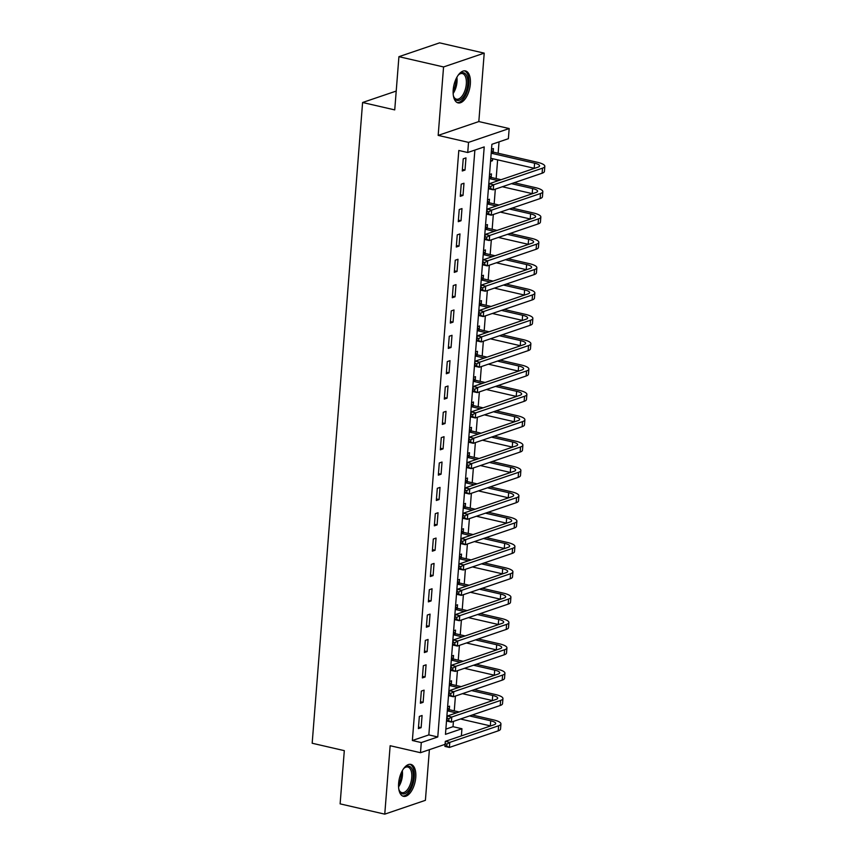 <?xml version="1.0" encoding="UTF-8"?>
<svg xmlns="http://www.w3.org/2000/svg" width="857" height="857" viewBox="0 0 857 857"><rect width="100%" height="100%" fill="white"/><g stroke="black" fill="none" stroke-linecap="round" stroke-linejoin="round"><path stroke-width="1.29" d="M415.763 777.46A16.401 8.045 103 0 0 410.878 764.39A16.401 8.045 103 0 0 398.623 783.287A16.401 8.045 103 0 0 403.518 796.346A16.401 8.045 103 0 0 415.763 777.46M470.343 83.997A16.401 8.045 103 0 0 465.458 70.927A16.401 8.045 103 0 0 453.203 89.824A16.401 8.045 103 0 0 458.088 102.894A16.401 8.045 103 0 0 470.343 83.997M445.876 729.114L453.01 726.682L461.944 728.739L461.377 735.884M396.223 91.067L362.597 102.497L312.173 743.244L344.31 750.646L340.122 803.866L384.761 814.15L425.404 800.32L429.389 749.682M362.597 102.497L394.734 109.9L398.923 56.68L439.577 42.85L484.216 53.134L443.562 66.953L438.173 135.395L468.533 142.38L509.176 128.55L508.383 138.695L491.897 144.297L445.458 734.342L461.944 728.739M438.173 135.395L478.827 121.565L484.216 53.134M478.827 121.565L509.176 128.55M453.01 726.682L453.428 721.401M454.264 710.849L455.421 696.055M456.256 685.504L457.424 670.71M458.249 660.158L459.416 645.364M460.241 634.812L461.409 620.018M462.244 609.466L463.401 594.672M464.237 584.12L465.394 569.327M466.229 558.775L467.397 543.981M468.222 533.429L469.39 518.635M470.214 508.083L471.382 493.289M472.218 482.737L473.375 467.943M474.21 457.392L475.367 442.598M476.203 432.046L477.37 417.252M478.195 406.7L479.363 391.906M480.188 381.354L481.355 366.56M482.191 356.009L483.348 341.215M484.184 330.663L485.351 315.869M486.176 305.317L487.344 290.523M488.169 279.971L489.336 265.177M490.161 254.625L491.329 239.831M492.164 229.28L493.321 214.486M494.157 203.934L495.325 189.14M496.149 178.588L497.628 159.852M498.142 153.242L499.042 141.866M398.923 56.68L443.562 66.953M491.511 149.204L493.439 148.55L493.171 151.86M490.558 161.373L492.475 160.72L492.636 158.706M489.518 174.549L491.447 173.896L491.179 177.206M487.526 199.895L489.443 199.242L489.186 202.552M485.533 225.241L487.451 224.588L487.194 227.898M483.541 250.587L485.458 249.933L485.201 253.244M481.538 275.933L483.466 275.279L483.198 278.589M479.545 301.278L481.463 300.625L481.206 303.935M477.553 326.624L479.47 325.971L479.213 329.281M475.56 351.97L477.478 351.316L477.22 354.627M473.557 377.316L475.485 376.662L475.228 379.972M471.564 402.661L473.493 402.008L473.225 405.318M469.572 428.007L471.489 427.354L471.232 430.664M467.579 453.353L469.497 452.7L469.24 456.01M465.587 478.699L467.504 478.045L467.247 481.355M463.583 504.045L465.512 503.391L465.255 506.701M461.591 529.39L463.519 528.737L463.251 532.047M459.598 554.736L461.516 554.083L461.259 557.393M457.606 580.082L459.523 579.428L459.266 582.739M455.613 605.428L457.531 604.774L457.274 608.084M453.61 630.773L455.538 630.12L455.271 633.43M451.618 656.119L453.546 655.466L453.278 658.776M449.625 681.465L451.543 680.812L451.285 684.122M447.633 706.811L449.55 706.157L449.293 709.467M384.761 814.15L390.149 745.719L420.498 752.703L421.29 742.569L437.777 736.966L484.216 146.911L467.729 152.514L458.806 150.468L412.367 740.512L428.843 734.91L474.874 150.093M463.23 158.824L462.266 170.993L465.019 170.061L465.972 157.892L463.23 158.824M461.227 184.169L460.273 196.339L463.016 195.407L463.98 183.237L461.227 184.169M459.234 209.515L458.281 221.684L461.023 220.752L461.987 208.583L459.234 209.515M457.242 234.861L456.288 247.03L459.031 246.098L459.984 233.929L457.242 234.861M455.249 260.207L454.285 272.376L457.038 271.444L457.992 259.275L455.249 260.207M453.257 285.552L452.292 297.722L455.046 296.79L455.999 284.62L453.257 285.552M451.253 310.898L450.3 323.068L453.042 322.136L454.006 309.966L451.253 310.898M449.261 336.244L448.307 348.413L451.05 347.481L452.014 335.312L449.261 336.244M447.268 361.59L446.315 373.759L449.057 372.827L450.011 360.658L447.268 361.59M445.276 386.935L444.312 399.105L447.065 398.173L448.018 386.004L445.276 386.935M443.273 412.281L442.319 424.451L445.062 423.519L446.026 411.349L443.273 412.281M441.28 437.627L440.327 449.796L443.069 448.864L444.033 436.695L441.28 437.627M439.287 462.973L438.334 475.142L441.076 474.21L442.03 462.041L439.287 462.973M437.295 488.319L436.331 500.488L439.084 499.556L440.037 487.387L437.295 488.319M435.302 513.664L434.338 525.834L437.091 524.902L438.045 512.732L435.302 513.664M433.299 539.01L432.346 551.18L435.088 550.248L436.052 538.078L433.299 539.01M431.307 564.356L430.353 576.525L433.096 575.593L434.06 563.424L431.307 564.356M429.314 589.702L428.361 601.871L431.103 600.939L432.057 588.77L429.314 589.702M427.322 615.047L426.358 627.217L429.111 626.285L430.064 614.115L427.322 615.047M425.329 640.393L424.365 652.563L427.118 651.631L428.072 639.461L425.329 640.393M423.326 665.739L422.372 677.908L425.115 676.976L426.079 664.807L423.326 665.739M421.333 691.085L420.38 703.254L423.122 702.322L424.086 690.153L421.333 691.085M419.341 716.431L418.387 728.6L421.13 727.668L422.083 715.499L419.341 716.431M412.367 740.512L421.29 742.569M467.729 152.514L468.533 142.38M445.051 744.347L420.498 752.703M428.843 734.91L437.777 736.966M462.394 169.45L465.019 170.061M490.643 160.291L492.475 160.72M460.391 194.796L463.016 195.407M458.399 220.142L461.023 220.752M456.406 245.488L459.031 246.098M454.414 270.833L457.038 271.444M452.41 296.179L455.046 296.79M450.418 321.525L453.042 322.136M448.425 346.871L451.05 347.481M446.433 372.217L449.057 372.827M444.44 397.562L447.065 398.173M442.437 422.908L445.062 423.519M440.444 448.254L443.069 448.864M438.452 473.6L441.076 474.21M436.459 498.945L439.084 499.556M434.467 524.291L437.091 524.902M432.464 549.637L435.088 550.248M430.471 574.983L433.096 575.593M428.479 600.328L431.103 600.939M426.486 625.674L429.111 626.285M424.494 651.02L427.118 651.631M422.49 676.366L425.115 676.976M420.498 701.712L423.122 702.322M418.505 727.057L421.13 727.668M491.404 150.586L493.686 152.214L491.211 153.06M491.2 153.21L534.597 163.205A10.509 2.657 -175.5 0 1 539.589 165.904A10.509 2.657 -175.5 0 1 538.035 167.136L489.208 183.741L493.664 184.769L542.502 168.165A15.769 3.996 4.5 0 0 544.827 166.312A15.769 3.996 4.5 0 0 537.35 162.273L493.686 152.214M490.804 158.277L534.2 168.272A10.509 2.657 -175.5 0 1 534.479 168.347M490.782 186.472L488.993 186.055L488.833 188.09L490.622 188.497L490.782 186.472L493.664 184.769L493.268 189.836L542.095 173.232A15.769 3.996 4.5 0 0 544.431 171.379L544.827 166.312M490.622 188.497L493.268 189.836L488.801 188.808L488.833 188.09M488.993 186.055L489.208 183.741M489.411 175.931L491.682 177.56L489.218 178.406M511.404 183.666L532.604 188.551A10.509 2.657 -175.5 0 1 537.596 191.25A10.509 2.657 -175.5 0 1 536.043 192.482L487.205 209.087L491.672 210.115L540.499 193.511A15.769 3.996 4.5 0 0 542.835 191.657A15.769 3.996 4.5 0 0 535.357 187.619L514.146 182.734M501.034 179.713L491.682 177.56M489.208 178.556L498.292 180.656M502.352 186.751L532.208 193.618A10.509 2.657 -175.5 0 1 532.486 193.693M488.79 211.818L487.001 211.4L486.84 213.436L488.629 213.843L488.79 211.818L491.672 210.115L491.275 215.182L540.103 198.578A15.769 3.996 4.5 0 0 542.438 196.724L542.835 191.657M488.629 213.843L491.275 215.182L486.808 214.154L486.84 213.436M487.001 211.4L487.205 209.087M487.419 201.277L489.69 202.905L487.226 203.752M509.412 209.012L530.612 213.896A10.509 2.657 -175.5 0 1 535.593 216.596A10.509 2.657 -175.5 0 1 534.05 217.828L485.212 234.432L489.679 235.461L538.507 218.856A15.769 3.996 4.5 0 0 540.842 217.003A15.769 3.996 4.5 0 0 533.354 212.965L512.154 208.08M499.042 205.059L489.69 202.905M487.205 203.902L496.299 206.001M500.359 212.097L530.215 218.964A10.509 2.657 -175.5 0 1 530.483 219.038M486.787 237.164L485.008 236.746L484.848 238.782L486.626 239.189L486.787 237.164L489.679 235.461L489.283 240.528L538.11 223.923A15.769 3.996 4.5 0 0 540.435 222.07L540.842 217.003M486.626 239.189L489.283 240.528L484.816 239.499L484.848 238.782M485.008 236.746L485.212 234.432M485.426 226.623L487.697 228.251L485.223 229.098M507.419 234.357L528.619 239.242A10.509 2.657 -175.5 0 1 533.6 241.942A10.509 2.657 -175.5 0 1 532.047 243.174L483.219 259.778L487.687 260.807L536.514 244.202A15.769 3.996 4.5 0 0 538.839 242.349A15.769 3.996 4.5 0 0 531.361 238.31L510.161 233.425M497.049 230.404L487.697 228.251M485.212 229.248L494.307 231.347M498.367 237.443L528.212 244.309A10.509 2.657 -175.5 0 1 528.49 244.384M484.794 262.51L483.005 262.092L482.855 264.127L484.633 264.534L484.794 262.51L487.687 260.807L487.279 265.874L536.118 249.269A15.769 3.996 4.5 0 0 538.442 247.416L538.839 242.349M484.633 264.534L487.279 265.874L482.823 264.845L482.855 264.127M483.005 262.092L482.823 259.66M483.423 251.969L485.705 253.597L483.23 254.443M505.416 259.703L526.627 264.588A10.509 2.657 -175.5 0 1 531.608 267.288A10.509 2.657 -175.5 0 1 530.055 268.52L481.227 285.124L485.683 286.152L534.522 269.548A15.769 3.996 4.5 0 0 536.846 267.695A15.769 3.996 4.5 0 0 529.369 263.656L508.169 258.771M495.057 255.75L485.705 253.597M483.219 254.593L492.304 256.693M496.374 262.788L526.219 269.655A10.509 2.657 -175.5 0 1 526.498 269.73M482.802 287.856L481.013 287.438L480.852 289.473L482.641 289.88L482.802 287.856L485.683 286.152L485.287 291.219L534.125 274.615A15.769 3.996 4.5 0 0 536.45 272.762L536.846 267.695M482.641 289.88L485.287 291.219L480.82 290.191L480.852 289.473M481.013 287.438L481.227 285.124M457.959 75.502A14.194 6.963 -77 0 1 459.159 74.27A14.194 6.963 -77 0 1 464.987 73.466A14.194 6.963 -77 0 1 466.229 91.238A14.194 6.963 -77 0 1 455.699 99.691A14.194 6.963 -77 0 1 453.899 97.13A14.194 6.963 -77 0 1 453.353 95.502M453.696 96.616A13.144 6.449 103 0 0 455.153 98.523A13.144 6.449 103 0 0 456.502 99.176A13.144 6.449 103 0 0 465.351 89.278A13.144 6.449 103 0 0 463.744 74.227A13.144 6.449 103 0 0 462.405 73.573A13.144 6.449 103 0 0 458.752 74.645M457.135 102.529A16.294 7.992 103 0 0 467.793 89.739A16.294 7.992 103 0 0 465.672 71.527A16.294 7.992 103 0 0 464.43 70.831M403.39 768.965A14.194 6.963 -77 0 1 404.579 767.733A14.194 6.963 -77 0 1 413.181 777.513A14.194 6.963 -77 0 1 407.214 792.104A14.194 6.963 -77 0 1 399.319 790.593A14.194 6.963 -77 0 1 398.784 788.965M399.116 790.079A13.144 6.449 103 0 0 401.922 792.639A13.144 6.449 103 0 0 411.746 777.503A13.144 6.449 103 0 0 407.825 767.026A13.144 6.449 103 0 0 404.172 768.108M402.554 795.992A16.294 7.992 103 0 0 414.285 777.149A16.294 7.992 103 0 0 409.86 764.294M481.43 277.314L483.712 278.943L481.238 279.789M503.423 285.049L524.623 289.934A10.509 2.657 -175.5 0 1 529.615 292.633A10.509 2.657 -175.5 0 1 528.062 293.865L479.234 310.47L483.691 311.498L532.529 294.894A15.769 3.996 4.5 0 0 534.854 293.04A15.769 3.996 4.5 0 0 527.376 289.002L506.176 284.117M493.064 281.096L483.712 278.943M481.227 279.939L490.311 282.039M494.382 288.134L524.227 295.001A10.509 2.657 -175.5 0 1 524.505 295.076M480.809 313.201L479.02 312.784L478.859 314.819L480.648 315.226L480.809 313.201L483.691 311.498L483.294 316.565L532.122 299.961A15.769 3.996 4.5 0 0 534.457 298.107L534.854 293.04M480.648 315.226L483.294 316.565L478.827 315.537L478.859 314.819M479.02 312.784L479.234 310.47M479.438 302.66L481.709 304.289L479.245 305.135M501.431 310.395L522.631 315.28A10.509 2.657 -175.5 0 1 527.623 317.979A10.509 2.657 -175.5 0 1 526.069 319.211L477.231 335.815L481.698 336.844L530.526 320.239A15.769 3.996 4.5 0 0 532.861 318.386A15.769 3.996 4.5 0 0 525.373 314.348L504.173 309.463M491.061 306.442L481.709 304.289M479.234 305.285L488.319 307.384M492.379 313.48L522.234 320.347A10.509 2.657 -175.5 0 1 522.513 320.422M478.806 338.547L477.028 338.129L476.867 340.165L478.656 340.572L478.806 338.547L481.698 336.844L481.302 341.911L530.129 325.306A15.769 3.996 4.5 0 0 532.454 323.453L532.861 318.386M478.656 340.572L481.302 341.911L476.835 340.882L476.867 340.165M477.028 338.129L477.231 335.815M477.445 328.006L479.716 329.634L477.253 330.481M499.438 335.74L520.638 340.625A10.509 2.657 -175.5 0 1 525.62 343.325A10.509 2.657 -175.5 0 1 524.066 344.557L475.239 361.161L479.706 362.19L528.533 345.585A15.769 3.996 4.5 0 0 530.869 343.732A15.769 3.996 4.5 0 0 523.381 339.693L502.181 334.808M489.068 331.788L479.716 329.634M477.231 330.631L486.326 332.73M490.386 338.826L520.242 345.692A10.509 2.657 -175.5 0 1 520.51 345.767M476.813 363.893L475.035 363.475L474.874 365.51L476.653 365.918L476.813 363.893L479.706 362.19L479.309 367.257L528.137 350.652A15.769 3.996 4.5 0 0 530.462 348.799L530.869 343.732M476.653 365.918L479.309 367.257L474.842 366.228L474.874 365.51M475.035 363.475L474.842 361.043M475.453 353.352L477.724 354.98L475.249 355.826M497.446 361.086L518.646 365.971A10.509 2.657 -175.5 0 1 523.627 368.671A10.509 2.657 -175.5 0 1 522.074 369.903L473.246 386.507L477.713 387.535L526.541 370.931A15.769 3.996 4.5 0 0 528.865 369.078A15.769 3.996 4.5 0 0 521.388 365.039L500.188 360.154M487.076 357.133L477.724 354.98M475.239 355.976L484.334 358.076M488.394 364.171L518.239 371.038A10.509 2.657 -175.5 0 1 518.517 371.113M474.821 389.239L473.032 388.821L472.871 390.856L474.66 391.263L474.821 389.239L477.713 387.535L477.306 392.602L526.144 375.998A15.769 3.996 4.5 0 0 528.469 374.145L528.865 369.078M474.66 391.263L477.306 392.602L472.85 391.574L472.871 390.856M473.032 388.821L473.246 386.507M473.45 378.698L475.731 380.326L473.257 381.172M495.442 386.432L516.642 391.317A10.509 2.657 -175.5 0 1 521.634 394.016A10.509 2.657 -175.5 0 1 520.081 395.248L471.254 411.853L475.71 412.881L524.548 396.277A15.769 3.996 4.5 0 0 526.873 394.424A15.769 3.996 4.5 0 0 519.396 390.385L498.196 385.5M485.083 382.479L475.731 380.326M473.246 381.322L482.33 383.422M486.401 389.517L516.246 396.384A10.509 2.657 -175.5 0 1 516.525 396.459M472.828 414.584L471.039 414.167L470.879 416.202L472.668 416.609L472.828 414.584L475.71 412.881L475.314 417.948L524.141 401.344A15.769 3.996 4.5 0 0 526.477 399.491L526.873 394.424M472.668 416.609L475.314 417.948L470.847 416.92L470.879 416.202M471.039 414.167L471.254 411.853M471.457 404.043L473.739 405.672L471.264 406.518M493.45 411.778L514.65 416.663A10.509 2.657 -175.5 0 1 519.642 419.362A10.509 2.657 -175.5 0 1 518.089 420.594L469.25 437.199L473.717 438.227L522.556 421.623A15.769 3.996 4.5 0 0 524.88 419.769A15.769 3.996 4.5 0 0 517.403 415.731L496.192 410.846M483.091 407.825L473.739 405.672M471.254 406.668L480.338 408.768M484.409 414.863L514.254 421.73A10.509 2.657 -175.5 0 1 514.532 421.805M470.836 439.93L469.047 439.512L468.886 441.548L470.675 441.955L470.836 439.93L473.717 438.227L473.321 443.294L522.149 426.69A15.769 3.996 4.5 0 0 524.484 424.836L524.88 419.769M470.675 441.955L473.321 443.294L468.854 442.266L468.886 441.548M469.047 439.512L469.25 437.199M469.465 429.389L471.736 431.017L469.272 431.864M491.457 437.124L512.657 442.008A10.509 2.657 -175.5 0 1 517.649 444.708A10.509 2.657 -175.5 0 1 516.096 445.94L467.258 462.544L471.725 463.573L520.553 446.968A15.769 3.996 4.5 0 0 522.888 445.115A15.769 3.996 4.5 0 0 515.4 441.076L494.2 436.192M481.088 433.171L471.736 431.017M469.261 432.014L478.345 434.113M482.405 440.209L512.261 447.075A10.509 2.657 -175.5 0 1 512.54 447.15M468.833 465.276L467.054 464.858L466.894 466.894L468.683 467.301L468.833 465.276L471.725 463.573L471.329 468.64L520.156 452.035A15.769 3.996 4.5 0 0 522.481 450.182L522.888 445.115M468.683 467.301L471.329 468.64L466.861 467.611L466.894 466.894M467.054 464.858L467.258 462.544M467.472 454.735L469.743 456.363L467.279 457.21M489.465 462.469L510.665 467.354A10.509 2.657 -175.5 0 1 515.646 470.054A10.509 2.657 -175.5 0 1 514.093 471.286L465.265 487.89L469.732 488.918L518.56 472.314A15.769 3.996 4.5 0 0 520.885 470.461A15.769 3.996 4.5 0 0 513.407 466.422L492.207 461.537M479.095 458.516L469.743 456.363M467.258 457.359L476.353 459.459M480.413 465.555L510.269 472.421A10.509 2.657 -175.5 0 1 510.536 472.496M466.84 490.622L465.062 490.204L464.901 492.239L466.679 492.646L466.84 490.622L469.732 488.918L469.325 493.986L518.164 477.381A15.769 3.996 4.5 0 0 520.488 475.528L520.885 470.461M466.679 492.646L469.325 493.986L464.869 492.957L464.901 492.239M465.062 490.204L465.265 487.89M465.469 480.081L467.751 481.709L465.276 482.555M487.462 487.815L508.672 492.7A10.509 2.657 -175.5 0 1 513.654 495.4A10.509 2.657 -175.5 0 1 512.1 496.632L463.273 513.236L467.74 514.264L516.567 497.66A15.769 3.996 4.5 0 0 518.892 495.807A15.769 3.996 4.5 0 0 511.415 491.768L490.215 486.883M477.103 483.862L467.751 481.709M465.265 482.705L474.36 484.805M478.42 490.9L508.265 497.767A10.509 2.657 -175.5 0 1 508.544 497.842M464.848 515.968L463.059 515.55L462.898 517.585L464.687 517.992L464.848 515.968L467.74 514.264L467.333 519.331L516.171 502.727A15.769 3.996 4.5 0 0 518.496 500.874L518.892 495.807M464.687 517.992L467.333 519.331L462.876 518.303L462.898 517.585M463.059 515.55L463.273 513.236M463.476 505.426L465.758 507.055L463.283 507.901M485.469 513.161L506.669 518.046A10.509 2.657 -175.5 0 1 511.661 520.745A10.509 2.657 -175.5 0 1 510.108 521.977L461.28 538.582L465.737 539.61L514.575 523.006A15.769 3.996 4.5 0 0 516.9 521.152A15.769 3.996 4.5 0 0 509.422 517.114L488.222 512.229M475.11 509.208L465.758 507.055M463.273 508.051L472.357 510.151M476.428 516.246L506.273 523.113A10.509 2.657 -175.5 0 1 506.551 523.188M462.855 541.313L461.066 540.896L460.905 542.931L462.694 543.338L462.855 541.313L465.737 539.61L465.34 544.677L514.168 528.073A15.769 3.996 4.5 0 0 516.503 526.219L516.9 521.152M462.694 543.338L465.34 544.677L460.873 543.649L460.905 542.931M461.066 540.896L461.28 538.582M461.484 530.772L463.766 532.401L461.291 533.247M483.477 538.507L504.677 543.392A10.509 2.657 -175.5 0 1 509.669 546.091A10.509 2.657 -175.5 0 1 508.115 547.323L459.277 563.927L463.744 564.956L512.572 548.351A15.769 3.996 4.5 0 0 514.907 546.498A15.769 3.996 4.5 0 0 507.43 542.46L486.219 537.575M473.107 534.554L463.766 532.401M461.28 533.397L470.364 535.496M474.435 541.592L504.28 548.459A10.509 2.657 -175.5 0 1 504.559 548.534M460.862 566.659L459.073 566.241L458.913 568.277L460.702 568.684L460.862 566.659L463.744 564.956L463.348 570.023L512.175 553.418A15.769 3.996 4.5 0 0 514.511 551.565L514.907 546.498M460.702 568.684L463.348 570.023L458.881 568.994L458.913 568.277M459.073 566.241L458.881 563.81M459.491 556.118L461.762 557.746L459.298 558.593M481.484 563.852L502.684 568.737A10.509 2.657 -175.5 0 1 507.676 571.437A10.509 2.657 -175.5 0 1 506.123 572.669L457.284 589.273L461.752 590.302L510.579 573.697A15.769 3.996 4.5 0 0 512.914 571.844A15.769 3.996 4.5 0 0 505.426 567.805L484.226 562.92M471.114 559.9L461.762 557.746M459.288 558.743L468.372 560.842M472.432 566.938L502.288 573.804A10.509 2.657 -175.5 0 1 502.566 573.879M458.859 592.005L457.081 591.587L456.92 593.622L458.709 594.03L458.859 592.005L461.752 590.302L461.355 595.369L510.183 578.764A15.769 3.996 4.5 0 0 512.507 576.911L512.914 571.844M458.709 594.03L461.355 595.369L456.888 594.34L456.92 593.622M457.081 591.587L457.284 589.273M457.499 581.464L459.77 583.092L457.306 583.938M479.492 589.198L500.692 594.083A10.509 2.657 -175.5 0 1 505.673 596.783A10.509 2.657 -175.5 0 1 504.12 598.015L455.292 614.619L459.759 615.647L508.587 599.043A15.769 3.996 4.5 0 0 510.911 597.19A15.769 3.996 4.5 0 0 503.434 593.151L482.234 588.266M469.122 585.245L459.77 583.092M457.284 584.088L466.379 586.188M470.439 592.283L500.295 599.15A10.509 2.657 -175.5 0 1 500.563 599.225M456.867 617.351L455.088 616.933L454.928 618.968L456.706 619.375L456.867 617.351L459.759 615.647L459.352 620.714L508.19 604.11A15.769 3.996 4.5 0 0 510.515 602.257L510.911 597.19M456.706 619.375L459.352 620.714L454.896 619.686L454.928 618.968M455.088 616.933L455.292 614.619M455.495 606.81L457.777 608.438L455.303 609.284M477.488 614.544L498.699 619.429A10.509 2.657 -175.5 0 1 503.68 622.128A10.509 2.657 -175.5 0 1 502.127 623.36L453.299 639.965L457.756 640.993L506.594 624.389A15.769 3.996 4.5 0 0 508.919 622.536A15.769 3.996 4.5 0 0 501.441 618.497L480.241 613.612M467.129 610.591L457.777 608.438M455.292 609.434L464.376 611.534M468.447 617.629L498.292 624.496A10.509 2.657 -175.5 0 1 498.57 624.571M454.874 642.696L453.085 642.279L452.925 644.314L454.713 644.721L454.874 642.696L457.756 640.993L457.359 646.06L506.198 629.456A15.769 3.996 4.5 0 0 508.522 627.603L508.919 622.536M454.713 644.721L457.359 646.06L452.903 645.032L452.925 644.314M453.085 642.279L453.299 639.965M453.503 632.155L455.785 633.784L453.31 634.63M475.496 639.89L496.696 644.775A10.509 2.657 -175.5 0 1 501.688 647.474A10.509 2.657 -175.5 0 1 500.134 648.706L451.307 665.311L455.763 666.339L504.602 649.735A15.769 3.996 4.5 0 0 506.926 647.881A15.769 3.996 4.5 0 0 499.449 643.843L478.249 638.958M465.137 635.937L455.785 633.784M453.299 634.78L462.384 636.88M466.454 642.975L496.299 649.842A10.509 2.657 -175.5 0 1 496.578 649.917M452.882 668.042L451.093 667.624L450.932 669.66L452.721 670.067L452.882 668.042L455.763 666.339L455.367 671.406L504.195 654.802A15.769 3.996 4.5 0 0 506.53 652.948L506.926 647.881M452.721 670.067L455.367 671.406L450.9 670.378L450.932 669.66M451.093 667.624L451.307 665.311M451.51 657.501L453.782 659.129L451.318 659.976M473.503 665.236L494.703 670.12A10.509 2.657 -175.5 0 1 499.695 672.82A10.509 2.657 -175.5 0 1 498.142 674.052L449.304 690.656L453.771 691.685L502.598 675.08A15.769 3.996 4.5 0 0 504.934 673.227A15.769 3.996 4.5 0 0 497.456 669.188L476.246 664.304M463.134 661.283L453.782 659.129M451.307 660.126L460.391 662.225M464.462 668.321L494.307 675.187A10.509 2.657 -175.5 0 1 494.585 675.262M450.889 693.388L449.1 692.97L448.939 695.006L450.728 695.413L450.889 693.388L453.771 691.685L453.374 696.752L502.202 680.147A15.769 3.996 4.5 0 0 504.537 678.294L504.934 673.227M450.728 695.413L453.374 696.752L448.907 695.723L448.939 695.006M449.1 692.97L449.304 690.656M449.518 682.847L451.789 684.475L449.325 685.321M471.511 690.581L492.711 695.466A10.509 2.657 -175.5 0 1 497.692 698.166A10.509 2.657 -175.5 0 1 496.149 699.398L447.311 716.002L451.778 717.03L500.606 700.426A15.769 3.996 4.5 0 0 502.941 698.573A15.769 3.996 4.5 0 0 495.453 694.534L474.253 689.649M461.141 686.628L451.789 684.475M449.314 685.471L458.399 687.571M462.459 693.667L492.314 700.533A10.509 2.657 -175.5 0 1 492.593 700.608M448.886 718.734L447.108 718.316L446.947 720.351L448.725 720.758L448.886 718.734L451.778 717.03L451.382 722.097L500.209 705.493A15.769 3.996 4.5 0 0 502.534 703.64L502.941 698.573M448.725 720.758L451.382 722.097L446.915 721.069L446.947 720.351M447.108 718.316L447.311 716.002M447.525 708.193L449.796 709.821L447.322 710.667M469.518 715.927L490.718 720.812A10.509 2.657 -175.5 0 1 495.7 723.512A10.509 2.657 -175.5 0 1 494.146 724.743L445.319 741.348L449.786 742.376L498.613 725.772A15.769 3.996 4.5 0 0 500.938 723.919A15.769 3.996 4.5 0 0 493.461 719.88L472.261 714.995M459.148 711.974L449.796 709.821M447.311 710.817L456.406 712.917M460.466 719.012L490.322 725.879A10.509 2.657 -175.5 0 1 490.59 725.954M446.893 744.08L445.104 743.662L444.954 745.697L446.733 746.104L446.893 744.08L449.786 742.376L449.379 747.443L498.217 730.839A15.769 3.996 4.5 0 0 500.542 728.986L500.938 723.919M446.733 746.104L449.379 747.443L444.922 746.415L444.954 745.697M445.104 743.662L445.319 741.348M534.597 163.205L534.2 168.272M542.502 168.165L542.095 173.232M532.604 188.551L532.208 193.618M540.499 193.511L540.103 198.578M530.612 213.896L530.215 218.964M538.507 218.856L538.11 223.923M528.619 239.242L528.212 244.309M536.514 244.202L536.118 249.269M526.627 264.588L526.219 269.655M534.522 269.548L534.125 274.615M456.877 77.259A13.144 6.449 -77 0 1 453.149 93.445M453.117 91.388A12.705 6.235 103 0 0 455.956 79.09M402.308 770.722A13.144 6.449 -77 0 1 402.436 775.36A13.144 6.449 -77 0 1 398.569 786.908M398.548 784.851A12.705 6.235 103 0 0 401.333 775.231A12.705 6.235 103 0 0 401.376 772.553M524.623 289.934L524.227 295.001M532.529 294.894L532.122 299.961M522.631 315.28L522.234 320.347M530.526 320.239L530.129 325.306M520.638 340.625L520.242 345.692M528.533 345.585L528.137 350.652M518.646 365.971L518.239 371.038M526.541 370.931L526.144 375.998M516.642 391.317L516.246 396.384M524.548 396.277L524.141 401.344M514.65 416.663L514.254 421.73M522.556 421.623L522.149 426.69M512.657 442.008L512.261 447.075M520.553 446.968L520.156 452.035M510.665 467.354L510.269 472.421M518.56 472.314L518.164 477.381M508.672 492.7L508.265 497.767M516.567 497.66L516.171 502.727M506.669 518.046L506.273 523.113M514.575 523.006L514.168 528.073M504.677 543.392L504.28 548.459M512.572 548.351L512.175 553.418M502.684 568.737L502.288 573.804M510.579 573.697L510.183 578.764M500.692 594.083L500.295 599.15M508.587 599.043L508.19 604.11M498.699 619.429L498.292 624.496M506.594 624.389L506.198 629.456M496.696 644.775L496.299 649.842M504.602 649.735L504.195 654.802M494.703 670.12L494.307 675.187M502.598 675.08L502.202 680.147M492.711 695.466L492.314 700.533M500.606 700.426L500.209 705.493M490.718 720.812L490.322 725.879M498.613 725.772L498.217 730.839"/></g></svg>
